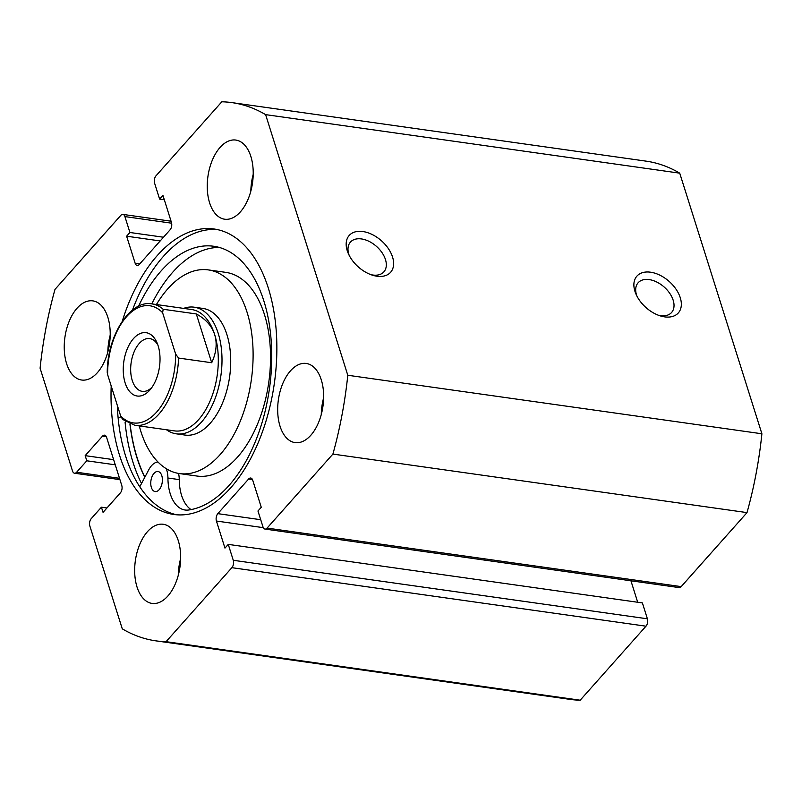 <?xml version="1.0" encoding="UTF-8"?>
<svg xmlns="http://www.w3.org/2000/svg" width="802" height="802" viewBox="0 0 802 802"><rect width="100%" height="100%" fill="white"/><g stroke="black" fill="none" stroke-linecap="round" stroke-linejoin="round"><path stroke-width="1.2" d="M166.455 429.752A63.949 36.04 -82 0 0 176.28 433.832L184.991 435.065A63.949 36.04 -82 0 0 209.362 424.208A63.949 36.04 -82 0 0 230.565 355.426A63.949 36.04 -82 0 0 202.886 308.419L194.174 307.186A63.949 36.04 -82 0 0 183.608 308.389M139.277 425.912A102.856 57.965 -82 0 0 179.548 473.581L196.991 476.047A102.856 57.965 -82 0 0 236.189 458.584A102.856 57.965 -82 0 0 270.284 347.968A102.856 57.965 -82 0 0 225.773 272.359L208.33 269.903A102.856 57.965 -82 0 0 169.132 287.357A102.856 57.965 -82 0 0 156.43 304.549M179.548 473.581A102.856 57.965 -82 0 0 218.745 456.127A102.856 57.965 -82 0 0 252.851 345.502A102.856 57.965 -82 0 0 208.33 269.903M130.094 424.047A143.889 81.082 -82 0 0 144.881 477.13M125.132 382.905A31.98 18.015 98 0 1 132.561 339.697A31.98 18.015 98 0 1 157.072 342.915A31.98 18.015 98 0 1 158.134 345.792A31.98 18.015 98 0 1 150.535 389.221A31.98 18.015 98 0 1 125.132 382.905M157.944 345.201A26.646 15.017 -82 0 0 149.723 338.584A26.646 15.017 -82 0 0 134.064 351.968A26.646 15.017 -82 0 0 132.24 380.429A26.646 15.017 -82 0 0 142.265 391.346A26.646 15.017 -82 0 0 151.999 387.266M174.465 430.885A61.283 34.536 -82 0 0 210.475 400.088A61.283 34.536 -82 0 0 214.675 334.635A61.283 34.536 -82 0 0 191.618 309.522L151.949 303.908A61.283 34.536 98 0 1 163.187 309.271L196.32 313.953C205.743 319.076 211.868 325.973 214.675 334.635C217.342 343.346 216.35 352.72 211.698 362.745L178.575 358.063A61.283 34.536 98 0 1 134.806 425.281L174.465 430.885M176.28 433.832A63.949 36.04 -82 0 0 213.843 401.692A63.949 36.04 -82 0 0 218.224 333.401A63.949 36.04 -82 0 0 194.174 307.186M163.187 309.271L162.605 312.73A59.158 33.333 -82 0 0 126.596 316.66A59.158 33.333 -82 0 0 107.608 374.574L120.661 415.967A59.158 33.333 -82 0 0 156.671 412.038A59.158 33.333 -82 0 0 175.658 354.123L178.575 358.063M107.608 374.574L107.237 372.449C107.227 335.577 130.235 299.617 151.949 303.908M134.806 425.281L122.646 419.416L120.661 415.967M162.605 312.73L175.658 354.123M196.32 313.953L211.698 362.745M159.147 489.711A10.125 5.704 98 0 1 155.157 491.566A10.125 5.704 98 0 1 150.786 484.248A10.125 5.704 98 0 1 154.004 473.38A10.125 5.704 98 0 1 157.994 471.516A10.125 5.704 98 0 1 162.365 478.844A10.125 5.704 98 0 1 159.147 489.711M139.769 486.814L148.791 469.731A19.719 11.108 98 0 1 151.568 465.651A19.719 11.108 98 0 1 157.934 461.982M166.255 468.689A19.719 11.108 98 0 1 167.919 478.022A39.438 22.225 -82 0 0 185.082 510.012A39.438 22.225 -82 0 0 188.711 510.002A133.192 75.057 -82 0 0 228.971 485.531A133.192 75.057 -82 0 0 271.307 342.574A133.192 75.057 -82 0 0 213.753 246.264A133.192 75.057 -82 0 0 161.252 270.775A133.192 75.057 -82 0 0 138.586 306.204M219.357 247.447A133.192 75.057 -82 0 0 172.59 272.369A133.192 75.057 -82 0 0 151.809 303.888M125.864 421.872L125.102 422.303A151.879 85.593 98 0 0 141.513 483.506M120.922 416.709L118.155 418.253M178.555 473.421A19.719 11.108 98 0 1 179.257 479.616A39.438 22.225 -82 0 0 191.097 509.601M392.569 257.081A27.709 17.464 -138.4 0 1 372.599 275.236A27.709 17.464 -138.4 0 1 348.389 253.703A27.709 17.464 -138.4 0 1 347.236 250.675A27.709 17.464 -138.4 0 1 362.865 231.537A27.709 17.464 -138.4 0 1 392.569 257.081M370.865 274.645A22.386 14.105 41.6 0 0 383.877 271.848A22.386 14.105 41.6 0 0 385.461 259.557A22.386 14.105 41.6 0 0 369.161 241.422A22.386 14.105 41.6 0 0 350.434 242.104A22.386 14.105 41.6 0 0 348.85 254.384A22.386 14.105 41.6 0 0 349.171 255.347M680.276 297.743A27.709 17.464 -138.4 0 1 660.297 315.888A27.709 17.464 -138.4 0 1 636.086 294.354A27.709 17.464 -138.4 0 1 634.943 291.337A27.709 17.464 -138.4 0 1 650.562 272.199A27.709 17.464 -138.4 0 1 680.276 297.743M658.572 315.296A22.386 14.105 41.6 0 0 671.585 312.499A22.386 14.105 41.6 0 0 673.169 300.219A22.386 14.105 41.6 0 0 656.858 282.073A22.386 14.105 41.6 0 0 638.131 282.755A22.386 14.105 41.6 0 0 636.547 295.046A22.386 14.105 41.6 0 0 636.878 296.008M144.771 477.35A144.149 81.233 98 0 1 129.924 423.977M176.841 514.804A144.149 81.233 98 0 1 117.292 405.291M132.47 310.063A144.149 81.233 98 0 1 163.407 256.389A144.149 81.233 98 0 1 217.152 229.542M122.235 321.301A144.149 81.233 98 0 1 157.302 255.527A144.149 81.233 98 0 1 214.114 229.001A144.149 81.233 98 0 1 276.399 333.241A144.149 81.233 98 0 1 230.585 487.957A144.149 81.233 98 0 1 173.773 514.473A144.149 81.233 98 0 1 111.197 385.973M97.383 372.669A39.97 22.526 98 0 1 81.624 380.018A39.97 22.526 98 0 1 64.361 351.116A39.97 22.526 98 0 1 77.062 308.219A39.97 22.526 98 0 1 92.811 300.87A39.97 22.526 98 0 1 110.085 329.772A39.97 22.526 98 0 1 97.383 372.669M107.829 351.908A39.97 22.526 98 0 1 110.205 335.136M167.819 596.066A39.97 22.526 98 0 1 152.069 603.425A39.97 22.526 98 0 1 134.796 574.523A39.97 22.526 98 0 1 147.498 531.626A39.97 22.526 98 0 1 163.247 524.267A39.97 22.526 98 0 1 180.52 553.169A39.97 22.526 98 0 1 167.819 596.066M178.265 575.315A39.97 22.526 98 0 1 180.64 558.543M240.389 211.858A39.97 22.526 98 0 1 224.63 219.207A39.97 22.526 98 0 1 207.367 190.305A39.97 22.526 98 0 1 220.069 147.418A39.97 22.526 98 0 1 235.818 140.059A39.97 22.526 98 0 1 253.091 168.961A39.97 22.526 98 0 1 240.389 211.858M250.836 191.097A39.97 22.526 98 0 1 253.211 174.335M310.825 435.255A39.97 22.526 98 0 1 295.076 442.614A39.97 22.526 98 0 1 277.803 413.712A39.97 22.526 98 0 1 290.504 370.815A39.97 22.526 98 0 1 306.254 363.456A39.97 22.526 98 0 1 323.527 392.358A39.97 22.526 98 0 1 310.825 435.255M321.271 414.504A39.97 22.526 98 0 1 323.647 397.732M171.638 223.197L124.911 216.59L129.924 232.49L126.616 236.199L135.157 263.267A5.333 3.007 98 0 0 137.162 265.452A5.333 3.007 98 0 0 139.257 264.47L170.064 229.833A5.333 3.007 98 0 0 171.458 222.445L162.926 195.377L159.618 199.086L154.606 183.197A5.333 3.007 -82 0 1 156.009 175.808L221.823 101.794A271.788 153.162 98 0 1 231.968 102.626L646.091 161.142A271.788 153.162 98 0 1 679.725 173.162L761.9 433.782A271.788 153.162 98 0 1 747.013 512.608L681.199 586.613A5.333 3.007 98 0 1 679.093 587.595L264.981 529.069A5.333 3.007 -82 0 0 267.086 528.097L681.199 586.613M637.7 602.252L630.933 580.788M647.394 618.803A5.333 3.007 98 0 1 645.991 626.192L231.878 567.676A5.333 3.007 -82 0 0 233.272 560.287L647.394 618.803L642.382 602.914L228.259 544.388L224.961 548.107L216.43 521.039A5.333 3.007 98 0 1 217.823 513.651L248.63 479.015A5.333 3.007 98 0 1 250.725 478.032A5.333 3.007 98 0 1 252.73 480.218L261.262 507.285L257.963 510.994L262.976 526.884A5.333 3.007 -82 0 0 264.981 529.069M645.991 626.192L580.177 700.206A271.788 153.162 98 0 1 570.032 699.374L155.909 640.858A271.788 153.162 98 0 1 122.275 628.838L89.854 526.022A5.333 3.007 -82 0 1 91.248 518.633L101.423 507.195L106.947 507.977M231.968 102.626A271.788 153.162 98 0 1 265.612 114.636L347.787 375.256A271.788 153.162 98 0 1 332.9 454.082L267.086 528.097M124.911 216.59A5.333 3.007 -82 0 0 122.906 214.405A5.333 3.007 -82 0 0 120.801 215.387L54.987 289.392A271.788 153.162 98 0 0 40.1 368.218L72.521 471.035A5.333 3.007 -82 0 0 74.526 473.22A5.333 3.007 -82 0 0 76.621 472.238L86.796 460.799L85.172 455.646L102.496 436.158A5.333 3.007 98 0 1 104.601 435.175A5.333 3.007 98 0 1 106.606 437.361L121.774 485.481A5.333 3.007 98 0 1 120.38 492.869L103.057 512.348L101.423 507.195M231.878 567.676L166.064 641.68A271.788 153.162 98 0 1 155.909 640.858M233.272 560.287L228.259 544.388M332.9 454.082L747.013 512.608M265.612 114.636L679.725 173.162M761.9 433.782L347.787 375.256M580.177 700.206L166.064 641.68M129.924 232.49L163.478 237.232M126.616 236.199L160.179 240.941M159.618 199.086L164.3 199.748M85.172 455.646L113.633 459.666M86.796 460.799L115.257 464.819M167.919 478.022L179.257 479.616M217.823 513.651L260.71 519.706M252.47 479.556L248.63 479.015M263.287 527.656L216.43 521.039M135.157 263.267L139.749 263.918M106.345 436.699L102.496 436.158M76.621 472.238L119.508 478.303M74.526 473.22L119.929 479.636M122.906 214.405L171.067 221.212"/></g></svg>
